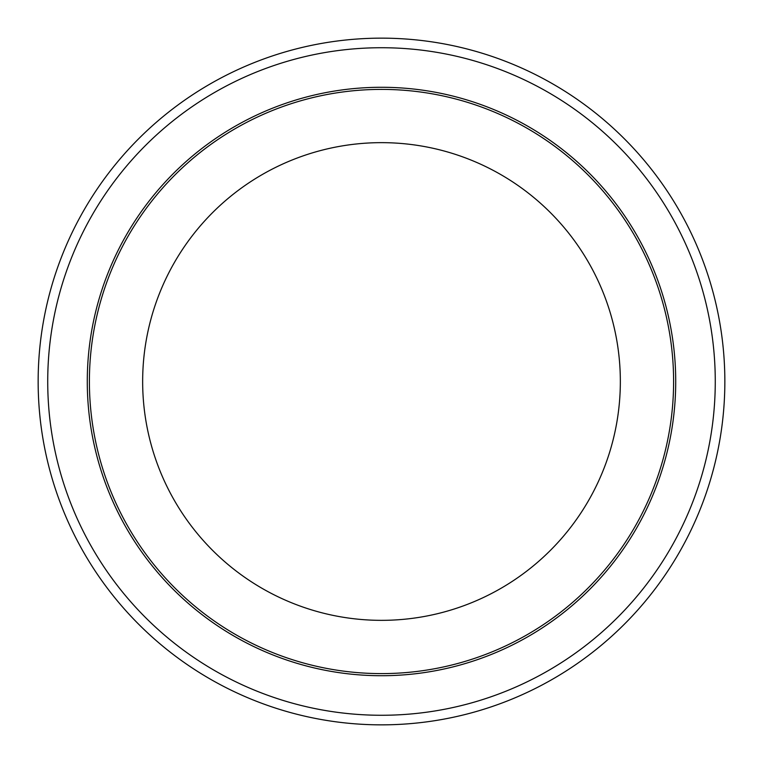 <?xml version="1.0" encoding="UTF-8"?>
<svg xmlns="http://www.w3.org/2000/svg" width="763" height="763" viewBox="0 0 763 763"><rect width="100%" height="100%" fill="white"/><g stroke="black" fill="none" stroke-linecap="round" stroke-linejoin="round"><path stroke-width="1.14" d="M38.15 381.5A343.35 343.35 0 0 0 553.175 678.851A343.35 343.35 0 0 0 553.175 84.149A343.35 343.35 0 0 0 38.15 381.5A343.35 343.35 0 0 0 553.175 678.851A343.35 343.35 0 0 0 553.175 84.149A343.35 343.35 0 0 0 38.15 381.5M89.395 381.5A292.105 292.105 0 0 0 527.548 634.473A292.105 292.105 0 0 0 527.548 128.527A292.105 292.105 0 0 0 89.395 381.5M142.652 381.5A238.848 238.848 0 0 0 500.919 588.349A238.848 238.848 0 0 0 500.919 174.651A238.848 238.848 0 0 0 142.652 381.5M47.726 381.5A333.774 333.774 0 0 0 548.387 670.553A333.774 333.774 0 0 0 548.387 92.447A333.774 333.774 0 0 0 47.726 381.5M87.278 381.5A294.222 294.222 0 0 0 528.606 636.304A294.222 294.222 0 0 0 528.606 126.696A294.222 294.222 0 0 0 87.278 381.5"/></g></svg>
